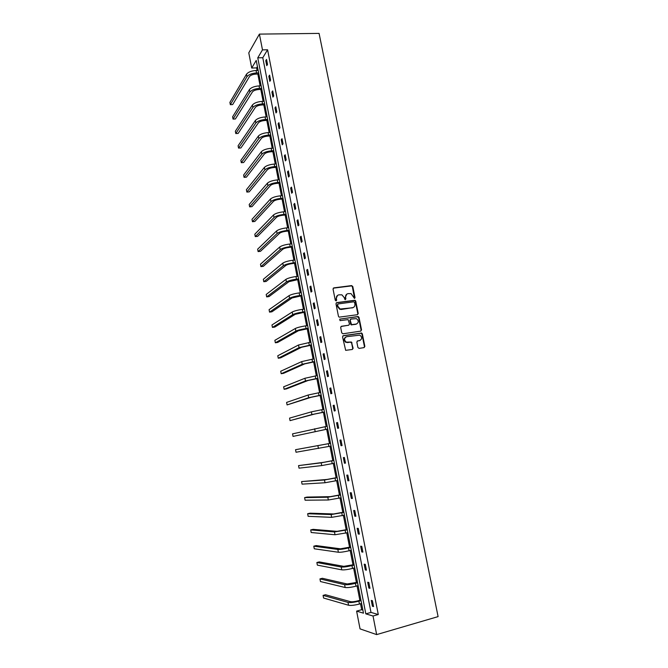 <?xml version="1.0" encoding="UTF-8"?>
<svg xmlns="http://www.w3.org/2000/svg" width="668" height="668" viewBox="0 0 668 668"><rect width="100%" height="100%" fill="white"/><g stroke="black" fill="none" stroke-linecap="round" stroke-linejoin="round"><path stroke-width="1" d="M354.491 298.454L355.034 297.627L352.787 286.514L351.602 285.595L333.833 287.875L333.04 289.06L335.269 300.274L336.113 300.926L336.664 300.091L336.38 298.638C336.163 296.559 336.998 295.298 338.885 294.839L341.907 294.83L344.212 297.594L345.005 299.64L345.89 298.855L345.598 297.41C345.381 295.339 346.208 294.079 348.078 293.628L351.042 293.603L354.491 298.454L352.378 286.756L351.635 285.887L333.282 288.159M336.138 300.926L336.38 298.638M345.348 299.681L345.598 297.41M357.914 347.485L359.117 348.395L364.093 347.611L364.862 346.4L362.34 333.883L361.68 333.048L343.327 335.662L342.542 336.881L345.665 350.333L352.337 349.473L353.121 348.245L351.41 342.024L346.274 342.158C343.895 339.937 344.028 338.117 346.692 336.689L359.885 335.127C362.315 337.307 362.206 339.135 359.559 340.596L357.614 340.897L356.837 342.108L357.914 347.485M373.028 616.013L376.652 634.6L438.099 616.614L319.079 33.4L259.401 34.11L262.482 49.875L257.764 57.832L365.822 613.867L373.028 616.013L378.28 614.527L267.584 49.774L262.482 49.875M357.464 314.703L358.232 313.509L355.735 301.109L355.017 300.258L336.755 302.604L335.971 303.798L338.459 316.315L339.127 317.158L357.464 314.703M359.025 317.459L361.538 329.917L360.77 331.119L342.96 333.791L341.749 332.873L340.68 327.487L341.465 326.276L348.721 325.216L349.498 324.005L348.111 319.613L340.029 320.623L339.736 319.137L358.34 316.615L359.025 317.459L358.607 317.676L361.112 330.117L361.538 329.917M257.414 66.6L256.629 67.894L257.13 70.449M257.831 74.056L260.119 85.863M260.812 89.437L263.117 101.344M263.802 104.884L266.131 116.9M266.816 120.407L269.162 132.523M269.839 135.996L272.21 148.221M272.87 151.653L275.266 163.986M275.926 167.384L278.339 179.834M278.99 183.191L281.42 195.741M282.063 199.064L284.518 211.731M285.161 215.012L287.632 227.788M288.267 231.036L290.764 243.929M291.382 247.135L293.903 260.136M294.521 263.301L297.06 276.418M297.669 279.55L300.233 292.776M300.834 295.874L303.422 309.217M304.015 312.265L306.62 325.733M307.205 328.739L309.843 342.325M310.411 345.289L313.075 358.992M313.643 361.914L316.315 375.742M316.874 378.622L319.58 392.567M320.131 395.406L322.861 409.476M323.404 412.273L326.151 426.46M326.685 429.215L329.458 443.51M329.992 446.266L332.773 460.594M333.324 463.433L336.104 477.77M336.664 480.676L339.444 495.03M340.02 498.002L342.809 512.364M343.402 515.412L346.183 529.782M346.792 532.905L349.581 547.292M350.199 550.482L352.988 564.877M353.623 568.151L356.42 582.554M357.063 585.894L359.86 600.315M360.52 603.73L361.68 609.7L362.866 610.043M376.652 634.6L360.044 628.88L356.612 611.12L363.467 613.166L256.22 60.429L251.711 68.027L248.78 52.855L259.401 34.11M361.68 609.7L356.612 611.12M256.629 67.894L251.711 68.027M267.584 49.774L262.783 57.724L370.99 612.406L378.28 614.527M370.99 612.406L365.822 613.867M262.783 57.724L257.764 57.832M372.402 606.252L371.258 600.415L372.402 600.707L373.546 606.561L372.402 606.252L373.429 605.968M368.845 588.065L367.709 582.254L368.836 582.496L369.98 588.324L368.845 588.065L369.872 587.79M365.312 569.963L364.185 564.184L365.296 564.368L366.431 570.163L365.312 569.963L366.34 569.695M361.789 551.952L360.67 546.199L361.764 546.332L362.891 552.102L361.789 551.952L362.816 551.701M358.29 534.033L357.171 528.313L358.257 528.388L359.376 534.124L358.29 534.033L359.309 533.782M354.8 516.205L353.689 510.502L354.766 510.527L355.877 516.239L354.8 516.205L355.827 515.963M351.335 498.453L350.224 492.784L351.284 492.759L352.403 498.445L351.335 498.453L352.353 498.228M347.886 480.793L346.784 475.157L347.828 475.073L348.938 480.726L347.886 480.793L348.905 480.576M344.446 463.225L343.352 457.605L344.387 457.471L345.49 463.108L344.446 463.225L345.473 463.007M341.031 445.731L339.937 440.145L340.964 439.961L342.058 445.564L341.031 445.731L342.049 445.531M337.632 428.33L336.547 422.769L337.557 422.535L338.643 428.113L337.632 428.33M334.242 411.012L333.165 405.476L334.159 405.192L335.244 410.736L334.242 411.012M330.877 393.769L329.8 388.267L330.785 387.933L331.862 393.452L330.877 393.769M327.529 376.618L326.452 371.141L327.429 370.757L328.497 376.251L327.529 376.618M324.189 359.543L323.12 354.09L324.08 353.656L325.149 359.125L324.189 359.543M320.865 342.559L319.805 337.131L320.757 336.647L321.817 342.091L320.865 342.559M317.567 325.65L316.507 320.248L317.442 319.713L318.502 325.132L317.567 325.65M314.277 308.816L313.225 303.439L314.152 302.863L315.204 308.257L314.277 308.816M311.004 292.066L309.952 286.722L310.87 286.096L311.914 291.457L311.004 292.066M307.748 275.4L306.704 270.072L307.606 269.404L308.649 274.748L307.748 275.4M304.499 258.808L303.464 253.506L304.357 252.788L305.393 258.107L304.499 258.808M301.276 242.3L300.241 237.023L301.118 236.255L302.153 241.549L301.276 242.3M298.062 225.859L297.035 220.607L297.903 219.805L298.93 225.066L298.062 225.859M294.864 209.501L293.845 204.274L294.697 203.423L295.724 208.666L294.864 209.501M291.682 193.219L290.663 188.017L291.515 187.123L292.534 192.342L291.682 193.219M288.518 177.02L287.507 171.843L288.342 170.899L289.353 176.093L288.518 177.02M285.361 160.888L284.359 155.736L285.178 154.751L286.188 159.919L285.361 160.888M282.23 144.831L281.22 139.704L282.038 138.677L283.04 143.82L282.23 144.831M279.107 128.849L278.105 123.747L278.907 122.678L279.909 127.797L279.107 128.849M275.993 112.942L274.999 107.865L275.792 106.755L276.786 111.848L275.993 112.942M272.903 97.11L271.909 92.05L272.694 90.898L273.688 95.975L272.903 97.11M269.822 81.354L268.837 76.319L269.605 75.125L270.59 80.168L269.822 81.354M266.757 65.664L265.772 60.654L266.532 59.419L267.517 64.445L266.757 65.664M265.772 60.654L266.774 60.629M268.837 76.319L269.83 76.286M271.909 92.05L272.911 92.017M274.999 107.865L276.001 107.815M278.105 123.747L279.107 123.697M281.22 139.704L282.222 139.645M284.359 155.736L285.361 155.669M287.507 171.843L288.509 171.768M290.663 188.017L291.674 187.942M293.845 204.274L294.847 204.191M297.035 220.607L298.045 220.515M300.241 237.023L301.251 236.915M303.464 253.506L304.474 253.397M306.704 270.072L307.714 269.955M309.952 286.722L310.962 286.589M313.225 303.439L314.236 303.305M316.507 320.248L317.517 320.097M319.805 337.131L320.824 336.973M323.12 354.09L324.139 353.931M326.452 371.141L327.47 370.965M329.8 388.267L330.819 388.091M333.165 405.476L334.184 405.292M336.547 422.769L337.565 422.577M346.792 294.129L345.189 297.644M337.565 295.356L335.979 298.872M357.522 314.695L357.814 313.726L355.318 301.343L354.599 300.483L336.238 302.863M354.591 302.454L353.756 301.811L338.15 303.932L337.599 304.775L337.899 306.303L340.112 309.034L352.437 307.773C354.299 307.305 355.125 306.044 354.9 303.973L354.591 302.454M337.732 304.165L337.599 304.775M353.205 307.556L341.356 309.476L339.711 309.259L337.507 306.537L337.198 305M360.795 331.119L361.112 330.117M348.779 325.199L340.989 326.493M339.736 319.137L357.831 316.548M356.194 324.114C358.875 322.636 358.95 320.815 356.445 318.644L350.95 319.053L350.174 320.256L351.552 324.648L356.704 323.988M350.466 319.279L350.174 320.256M355.777 324.322L351.134 324.848L349.756 320.465M358.607 317.676L357.413 316.757M359.952 340.496L357.188 341.081M345.807 337.006C343.594 338.651 343.619 340.429 345.865 342.35L347.828 342.4M352.337 349.473L352.704 348.42L351.627 343.035L350.424 342.125L347.418 342.592M364.077 347.619L364.427 346.575L361.914 334.075L361.254 333.248L342.876 335.862M258.858 74.031L255.827 74.115C252.721 74.348 250.6 75.175 249.448 76.603L232.673 104.575L230.335 104.676L246.968 76.678C248.68 74.54 251.878 73.296 256.545 72.946L258.633 72.879M230.335 104.676L229.901 102.371L246.492 74.223C248.204 72.069 251.393 70.825 256.069 70.474L258.157 70.416M261.839 89.403L258.808 89.512C255.702 89.763 253.564 90.572 252.404 91.95L235.395 118.971L233.057 119.088L249.916 92.042C251.652 89.971 254.859 88.752 259.535 88.376L261.622 88.301M233.057 119.088L232.623 116.775L249.44 89.579C251.176 87.491 254.383 86.272 259.059 85.896L261.146 85.821M264.837 104.843L261.806 104.976C258.691 105.243 256.545 106.037 255.376 107.364L238.134 133.433L235.796 133.558L252.888 107.473C254.633 105.477 257.856 104.275 262.541 103.882L264.628 103.79M235.796 133.558L235.353 131.237L252.412 105.001C254.157 102.989 257.372 101.787 262.056 101.386L264.152 101.302M267.843 120.357L264.812 120.507C261.689 120.791 259.543 121.568 258.357 122.854L240.889 147.954L238.543 148.096L255.861 122.979C257.639 121.05 260.862 119.873 265.555 119.455L267.651 119.347M238.543 148.096L238.1 145.766L255.385 120.49C257.155 118.553 260.386 117.368 265.071 116.95L267.167 116.85M270.866 135.938L267.826 136.113C264.712 136.406 262.549 137.174 261.355 138.41L243.645 162.533L241.298 162.691L258.858 138.56C260.645 136.698 263.893 135.546 268.586 135.095L270.682 134.978M241.298 162.691L240.856 160.345L258.374 136.055C260.161 134.184 263.409 133.032 268.102 132.581L270.198 132.464M273.905 151.586L270.866 151.786C267.743 152.095 265.572 152.847 264.361 154.041L246.417 177.17L244.071 177.354L261.864 154.199C263.676 152.413 266.933 151.285 271.634 150.809L273.73 150.676M244.071 177.354L243.628 174.999L261.38 151.686C263.184 149.891 266.44 148.755 271.141 148.288L273.237 148.154M276.961 167.317L273.913 167.534C270.782 167.86 268.611 168.595 267.384 169.739L249.206 191.883L246.851 192.067L264.887 169.922C266.716 168.202 269.981 167.1 274.69 166.599L276.786 166.449M246.851 192.067L246.409 189.704L264.403 167.392C266.223 165.672 269.488 164.562 274.197 164.061L276.301 163.919M280.026 183.107L276.978 183.349C273.838 183.7 271.659 184.418 270.423 185.512L252.003 206.646L249.648 206.855L267.918 185.704C269.763 184.067 273.045 182.982 277.763 182.456L279.867 182.297M249.648 206.855L249.197 204.483L267.434 183.174C269.279 181.521 272.552 180.435 277.27 179.909L279.374 179.75M283.098 198.981L280.051 199.239C276.911 199.607 274.723 200.308 273.471 201.352L254.809 221.475L252.454 221.701L270.974 201.569C272.836 199.999 276.126 198.939 280.852 198.388L282.956 198.212M252.454 221.701L252.003 219.313L270.482 199.022C272.344 197.444 275.634 196.375 280.351 195.833L282.455 195.657M286.196 214.921L283.14 215.205C280.001 215.58 277.796 216.273 276.544 217.267L257.631 236.372L255.268 236.606L274.03 217.501C275.917 216.006 279.224 214.971 283.95 214.395L286.054 214.203M255.268 236.606L254.817 234.218L273.538 214.946C275.425 213.434 278.723 212.399 283.449 211.831L285.553 211.639M289.302 230.936L286.246 231.237C283.098 231.637 280.894 232.314 279.616 233.257L260.462 251.327L258.099 251.585L277.111 233.508C279.015 232.088 282.33 231.078 287.065 230.477L289.169 230.268M258.099 251.585L257.648 249.181L276.619 230.936C278.514 229.508 281.829 228.489 286.564 227.897L288.676 227.688M292.425 247.018L289.361 247.352C286.213 247.77 284 248.421 282.714 249.314L263.301 266.348L260.938 266.615L280.201 249.59C282.121 248.245 285.453 247.26 290.196 246.634L292.3 246.409M260.938 266.615L260.487 264.202L279.708 247.01C281.62 245.649 284.952 244.663 289.695 244.037L291.799 243.812M295.557 263.184L292.5 263.534C289.344 263.969 287.123 264.611 285.82 265.455L266.165 281.437L263.793 281.721L283.307 265.747C285.253 264.478 288.593 263.518 293.344 262.858L295.448 262.616M263.793 281.721L263.334 279.299L282.806 263.15C284.743 261.873 288.092 260.904 292.834 260.253L294.947 260.019M298.713 279.424L288.943 281.662L269.029 296.584L266.666 296.893L286.422 281.971C288.392 280.785 291.749 279.85 296.5 279.166L298.613 278.907M266.666 296.893L266.206 294.454L285.921 279.366C287.883 278.164 291.24 277.228 295.991 276.552L298.103 276.293M301.878 295.732L292.075 297.945L271.909 311.806L269.538 312.123L289.561 298.279C291.54 297.168 294.914 296.258 299.673 295.548L301.786 295.273M269.538 312.123L269.079 309.676L289.06 295.657C291.039 294.53 294.404 293.619 299.164 292.918L301.276 292.642M305.059 312.123L295.231 314.311L274.807 327.086L272.435 327.42L292.709 314.661C294.713 313.626 298.095 312.741 302.863 312.006L304.975 311.714M272.435 327.42L271.968 324.965L292.2 312.031C294.204 310.979 297.586 310.094 302.345 309.359L304.466 309.075M308.249 328.589L298.396 330.743L277.713 342.433L275.341 342.784L295.874 331.111C297.895 330.159 301.293 329.299 306.061 328.539L308.182 328.23M275.341 342.784L274.874 340.321L295.365 328.472C297.385 327.504 300.775 326.644 305.552 325.884L307.664 325.583M311.463 345.131L301.577 347.26L280.627 357.848L278.255 358.223L299.047 347.644L311.405 344.83M278.255 358.223L277.788 355.743L298.538 344.997L310.887 342.166M314.686 361.747L304.767 363.851L283.558 373.329L281.186 373.721L302.245 364.26L314.636 361.505M281.186 373.721L280.71 371.233L301.727 361.588L314.119 358.825M317.926 378.447L307.981 380.518L286.505 388.885L284.125 389.285L305.451 380.944L317.885 378.255M284.125 389.285L283.658 386.789L304.934 378.272L317.367 375.566M321.183 395.222L311.204 397.268L287.081 404.925L308.674 397.719L321.149 395.089M287.081 404.925L286.605 402.412L308.157 395.022L320.632 392.383M324.448 412.081L314.444 414.093L290.054 420.631L311.914 414.561L324.431 411.997M290.054 420.631L289.57 418.11L311.388 411.855L323.905 409.284M327.738 429.015L293.035 436.404L327.729 428.99M293.035 436.404L292.551 433.866L327.203 426.259M330.51 443.293L295.548 449.698L330.51 443.318M295.548 449.698L296.024 452.244L331.044 446.057M333.825 460.377L323.729 462.314L298.554 465.604L321.191 462.84L333.841 460.461M298.554 465.604L299.03 468.159L321.717 465.579L334.376 463.216M337.156 477.545L327.028 479.449L301.569 481.578L324.489 479.991L337.181 477.678M301.569 481.578L302.053 484.141L325.015 482.747L337.716 480.451M340.496 494.788L330.343 496.658L306.996 497.084L304.6 497.618L327.804 497.226L340.538 494.988M304.6 497.618L305.092 500.198L328.339 499.998L341.081 497.769M343.861 512.122L333.674 513.959L310.044 513.183L307.647 513.734L331.128 514.552L343.911 512.373M307.647 513.734L308.14 516.322L331.67 517.333L344.454 515.17M347.243 529.532L337.023 531.336L313.1 529.348L310.704 529.916L334.476 531.953L347.302 529.841M310.704 529.916L311.196 532.521L335.01 534.751L347.844 532.655M350.633 547.025L340.388 548.804L316.181 545.589L313.776 546.173L337.841 549.438C340.137 549.572 343.711 549.071 348.562 547.935L350.708 547.401M313.776 546.173L314.277 548.787L338.375 552.244C340.68 552.394 344.262 551.893 349.113 550.758L351.251 550.223M354.048 564.61L343.769 566.347L319.271 561.905L316.866 562.506L341.214 567.007C343.536 567.232 347.126 566.756 351.986 565.596L354.132 565.036M316.866 562.506L317.358 565.128L341.757 569.829C344.087 570.071 347.677 569.604 352.537 568.426L354.683 567.875M357.472 582.271L347.168 583.982L322.368 578.288L319.964 578.914L344.604 584.659C346.951 584.976 350.558 584.533 355.426 583.339L357.572 582.763M319.964 578.914L320.465 581.544L345.156 587.498C347.502 587.832 351.109 587.389 355.977 586.187L358.123 585.611M360.92 600.023L357.806 600.874C354.566 601.693 352.161 601.968 350.575 601.701L325.483 594.745L323.078 595.388L348.02 602.402C350.391 602.812 354.007 602.394 358.883 601.167L361.029 600.582M323.078 595.388L323.579 598.035L348.562 605.25C350.942 605.676 354.566 605.266 359.434 604.031L361.58 603.438M354.616 297.861L355.034 297.627M355.318 301.343L355.735 301.109M357.814 313.726L358.232 313.509M352.019 307.998L352.437 307.773M350.466 324.013L350.884 323.805M351.669 324.924L352.086 324.723M357.196 341.081L357.614 340.897M359.134 340.78L359.559 340.596M351.627 343.035L352.044 342.851M352.704 348.42L353.121 348.245M360.72 333.165L361.146 332.973M361.914 334.075L362.34 333.883M364.427 346.575L364.862 346.4M256.069 70.474L256.545 72.946M246.492 74.223L246.968 76.678M259.059 85.896L259.535 88.376M249.44 89.579L249.916 92.042M262.056 101.386L262.541 103.882M252.412 105.001L252.888 107.473M265.071 116.95L265.555 119.455M255.385 120.49L255.861 122.979M268.102 132.581L268.586 135.095M258.374 136.055L258.858 138.56M271.141 148.288L271.634 150.809M261.38 151.686L261.864 154.199M274.197 164.061L274.69 166.599M264.403 167.392L264.887 169.922M277.27 179.909L277.763 182.456M267.434 183.174L267.918 185.704M280.351 195.833L280.852 198.388M270.482 199.022L270.974 201.569M283.449 211.831L283.95 214.395M273.538 214.946L274.03 217.501M286.564 227.897L287.065 230.477M276.619 230.936L277.111 233.508M289.695 244.037L290.196 246.634M279.708 247.01L280.201 249.59M292.834 260.253L293.344 262.858M282.806 263.15L283.307 265.747M295.991 276.552L296.5 279.166M285.921 279.366L286.422 281.971M299.164 292.918L299.673 295.548M289.06 295.657L289.561 298.279M302.345 309.359L302.863 312.006M292.2 312.031L292.709 314.661M305.552 325.884L306.061 328.539M295.365 328.472L295.874 331.111M308.766 342.484L309.284 345.156M298.538 344.997L299.047 347.644M311.998 359.167L312.515 361.839M301.727 361.588L302.245 364.26M315.246 375.917L315.764 378.614M304.934 378.272L305.451 380.944M318.502 392.751L319.028 395.456M308.157 395.022L308.674 397.719M321.784 409.668L322.31 412.39M311.388 411.855L311.914 414.561M325.074 426.668L325.6 429.399M314.645 428.772L315.162 431.486M328.38 443.744L328.915 446.483M317.91 445.765L318.436 448.495M331.704 460.903L332.238 463.659M321.191 462.84L321.717 465.579M335.044 478.138L335.578 480.91M324.489 479.991L325.015 482.747M338.4 495.464L338.943 498.245M327.804 497.226L328.339 499.998M341.774 512.865L342.317 515.663M331.128 514.552L331.67 517.333M345.164 530.359L345.707 533.173M334.476 531.953L335.01 534.751M348.562 547.935L349.113 550.758M337.841 549.438L338.375 552.244M351.986 565.596L352.537 568.426M341.214 567.007L341.757 569.829M355.426 583.339L355.977 586.187M344.604 584.659L345.156 587.498M358.883 601.167L359.434 604.031M348.02 602.402L348.562 605.25M354.599 300.483L355.017 300.258M351.134 324.848L351.552 324.648M357.881 316.565L358.34 316.615M350.992 342.216L351.41 342.024M361.254 333.248L361.68 333.048"/></g></svg>
